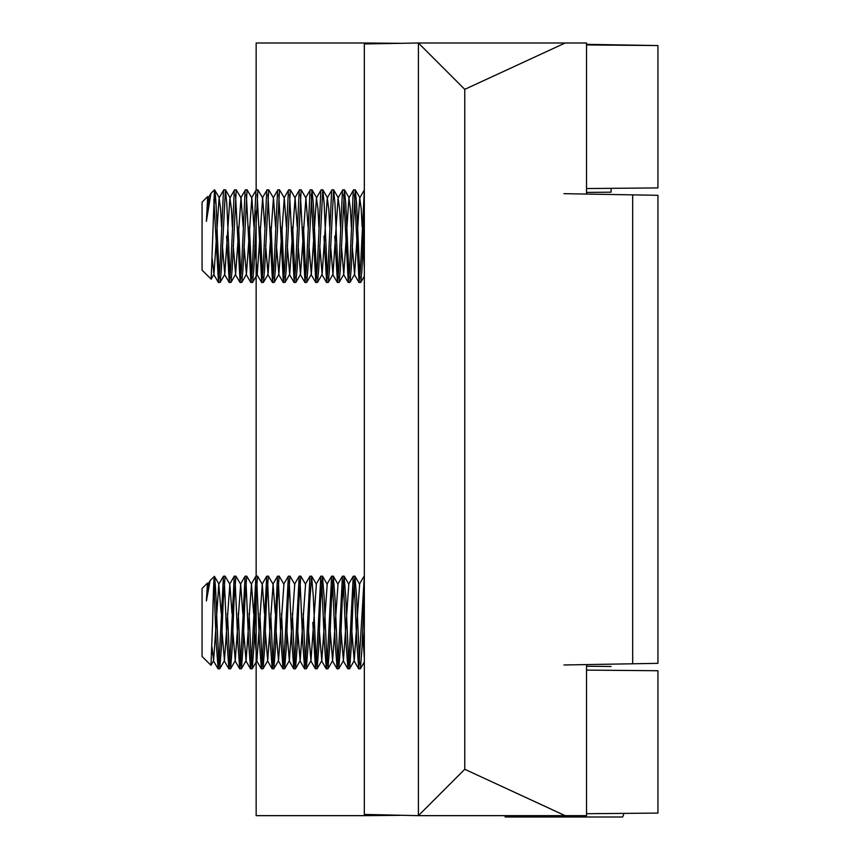 <?xml version="1.0" encoding="UTF-8"?>
<svg xmlns="http://www.w3.org/2000/svg" width="860" height="860" viewBox="0 0 860 860"><rect width="100%" height="100%" fill="white"/><g stroke="black" fill="none" stroke-linecap="round" stroke-linejoin="round"><path stroke-width="1.29" d="M586.531 188.544L657.932 187.921L657.932 45.559L586.531 44.344M611.084 188.329L611.084 192.189L586.531 192.403M657.932 670.736L586.531 670.112L657.932 670.736L657.932 813.087L586.531 813.711L629.294 813.334M504.691 815.656L505.228 817L622.672 817L623.973 813.388L657.932 813.087M657.932 45.559L586.531 44.935M565.17 43L418.411 43L418.411 815.656L464.765 769.291L565.17 815.656L586.531 815.656L586.531 664.587L632.68 663.78L632.68 194.865L586.531 194.059L586.531 43L565.17 43L464.765 89.354L464.765 769.291L464.765 89.354L418.411 43L364.328 43.946L364.328 43L400.384 43.312M400.384 815.334L364.328 815.656L364.328 814.431L418.411 815.656L563.945 815.656M364.328 43L256.151 43L256.151 190.028M256.151 590.089L256.151 815.656L364.328 815.656M256.151 629.617L256.151 624.908M256.151 576.125L256.151 211.012M256.151 320.554L256.151 315.846M611.084 666.468L586.531 666.253L611.084 666.468M218.913 664.189L216.978 622.489C216.139 596.55 215.29 581.177 214.43 576.361L214.43 597.044L216.236 643.334L218.128 668.843L218.988 663.243L223.439 576.211L225.083 576.125L223.191 601.645L221.385 647.924L219.773 668.758L218.128 668.843M224.32 580.79L227.051 643.334L228.943 668.843L229.814 663.243L234.264 576.211L235.898 576.125L234.006 601.645L232.2 647.924L230.587 668.758L228.943 668.843M229.727 664.189L227.448 613.47M235.135 580.79L237.865 643.334L239.757 668.843L240.628 663.243L245.078 576.211L246.712 576.125L244.821 601.645L243.014 647.924L241.413 668.758L239.757 668.843M240.542 664.189L238.263 613.47M245.949 580.79L248.68 643.334L250.582 668.843L251.442 663.243L255.893 576.211L257.527 576.125L255.635 601.645L253.84 647.924L252.227 668.758L250.582 668.843M251.367 664.189L249.077 613.47M256.774 580.79L259.505 643.334L261.397 668.843L262.257 663.243L266.707 576.211L268.352 576.125L266.46 601.645L264.654 647.924L263.042 668.758L261.397 668.843M262.182 664.189L259.892 613.47M267.589 580.79L270.32 643.334L272.212 668.843L273.082 663.243L277.533 576.211L279.167 576.125L277.275 601.645L275.469 647.924L273.856 668.758L272.212 668.843M272.996 664.189L270.717 613.47M278.404 580.79L281.134 643.334L283.026 668.843L283.897 663.243L288.347 576.211L289.981 576.125L288.089 601.645L286.283 647.924L284.671 668.758L283.026 668.843M283.811 664.189L281.532 613.47M289.218 580.79L291.948 643.334L293.851 668.843L294.711 663.243L299.162 576.211L300.796 576.125L298.904 601.645L297.108 647.924L295.496 668.758L293.851 668.843M294.636 664.189L292.346 613.47M300.043 580.79L302.774 643.334L304.666 668.843L305.526 663.243L309.976 576.211L311.621 576.125L309.729 601.645L307.923 647.924L306.31 668.758L304.666 668.843M305.45 664.189L303.161 613.47M312.793 622.489L315.48 668.843L316.351 663.243L320.801 576.211L322.435 576.125L320.543 601.645L318.738 647.924L317.125 668.758L315.48 668.843M316.265 664.189L313.33 597.044L311.621 576.125M321.672 580.79L324.403 643.334L326.295 668.843L327.165 663.243L331.616 576.211L333.25 576.125L331.358 601.645L329.552 647.924L327.94 668.758L326.295 668.843M327.079 664.189L324.145 597.044L322.435 576.125M332.487 580.79L335.217 643.334L337.12 668.843L337.98 663.243L342.43 576.211L344.065 576.125L342.173 601.645L340.377 647.924L338.765 668.758L337.12 668.843M337.905 664.189L334.959 597.044L333.25 576.125M343.312 580.79L346.042 643.334L347.935 668.843L348.794 663.243L353.245 576.211L354.89 576.125L352.998 601.645L351.192 647.924L349.579 668.758L347.935 668.843M348.719 664.189L345.785 597.044L344.065 576.125M354.127 580.79L356.857 643.334L358.749 668.843L364.328 576.125L364.328 211.012L362.006 268.815L360.748 282.424L359.082 282.521L360.458 268.815L364.328 190.028L364.328 43.946L364.328 814.71M364.328 814.431L364.328 590.089L362.006 647.924L360.394 668.758L358.749 668.843M359.534 664.189L356.599 597.044L354.89 576.125M222.041 631.509L224.428 660.706L229.835 584.262L225.083 576.125M232.856 631.509L235.253 660.706L240.66 584.262L235.898 576.125M243.67 631.509L246.067 660.706L251.475 584.262L246.712 576.125M254.485 631.509L256.882 660.706L262.289 584.262L257.527 576.125M265.31 631.509L267.697 660.706L273.104 584.262L268.352 576.125M276.125 631.509L278.522 660.706L283.929 584.262L279.167 576.125M286.939 631.509L289.336 660.706L294.743 584.262L289.981 576.125M297.754 631.509L300.151 660.706L305.558 584.262L300.796 576.125M208.099 588.713L207.464 583.091L202.068 588.487L202.068 656.481L210.969 665.285L212.613 622.489C213.237 592.68 213.85 577.307 214.43 576.361L210.141 580.511L206.4 600.925L207.97 584.252L208.604 585.929M207.464 583.091L206.4 600.925M211.969 646.967L213.613 660.706L218.784 584.252L221.192 613.492M229.835 584.262L232.006 613.492M240.66 584.262L242.821 613.492M251.475 584.262L253.646 613.492M262.289 584.262L264.461 613.492M273.104 584.262L275.275 613.492M308.579 631.509L310.965 660.706L316.373 584.262L311.718 576.221M319.393 631.509L321.79 660.706L327.198 584.262L322.532 576.221M330.208 631.509L332.605 660.706L338.012 584.262L333.358 576.221M341.022 631.509L343.419 660.706L348.827 584.262L344.172 576.221M351.848 631.509L354.234 660.706L359.641 584.262L354.987 576.221M362.662 631.509L364.328 658.298M213.861 199.434L218.462 282.521L219.837 268.815L223.45 191.339L223.869 189.802L225.417 189.802L221.385 268.815L220.128 282.424L218.462 282.521M219.268 277.909L217.333 236.167C216.365 205.776 215.398 190.404 214.43 190.028L211.184 279.167L202.068 270.158L202.068 202.165L207.679 196.553L206.4 221.343L207.991 199.101L208.561 197.95L209.109 200.67M226.61 236.167L229.276 282.521L230.652 268.815L234.264 191.339L234.694 189.802L236.231 189.802L232.2 268.815L230.942 282.424L229.276 282.521M230.082 277.909L226.793 203.519L225.417 189.802M235.489 194.414L240.101 282.521L241.477 268.815L245.078 191.339L245.508 189.802L247.056 189.802L243.014 268.815L241.757 282.424L240.101 282.521M240.897 277.909L238.607 226.814M246.315 194.414L250.916 282.521L252.292 268.815L255.893 191.339L256.323 189.802L257.871 189.802L253.84 268.815L252.571 282.424L250.916 282.521M251.722 277.909L249.422 226.814M257.129 194.414L261.73 282.521L263.106 268.815L266.718 191.339L267.137 189.802L268.685 189.802L264.654 268.815L263.397 282.424L261.73 282.521M262.536 277.909L260.247 226.814M267.944 194.414L272.545 282.521L273.921 268.815L277.533 191.339L277.963 189.802L279.5 189.802L275.469 268.815L274.211 282.424L272.545 282.521M273.351 277.909L271.061 226.814M278.758 194.414L283.37 282.521L284.746 268.815L288.347 191.339L288.777 189.802L290.325 189.802L286.283 268.815L285.025 282.424L283.37 282.521M284.165 277.909L281.876 226.814M289.583 194.414L294.185 282.521L295.56 268.815L299.162 191.339L299.592 189.802L301.14 189.802L297.108 268.815L295.84 282.424L294.185 282.521M294.991 277.909L292.69 226.814M300.398 194.414L304.999 282.521L306.375 268.815L309.976 191.339L310.406 189.802L311.954 189.802L307.923 268.815L306.665 282.424L304.999 282.521M305.805 277.909L303.515 226.814M311.212 194.414L315.813 282.521L317.19 268.815L320.801 191.339L321.231 189.802L322.769 189.802L318.738 268.815L317.48 282.424L315.813 282.521M316.62 277.909L313.33 203.519L311.954 189.802M323.962 236.167L326.639 282.521L328.015 268.815L331.616 191.339L332.046 189.802L333.594 189.802L329.552 268.815L328.294 282.424L326.639 282.521M327.434 277.909L324.145 203.519L322.769 189.802M334.776 236.167L337.453 282.521L338.829 268.815L342.43 191.339L342.861 189.802L344.409 189.802L340.377 268.815L339.109 282.424L337.453 282.521M338.26 277.909L334.959 203.519L333.594 189.802M343.667 194.414L348.268 282.521L349.644 268.815L353.245 191.339L353.675 189.802L355.223 189.802L351.192 268.815L349.934 282.424L348.268 282.521M349.074 277.909L345.785 203.519L344.409 189.802M354.481 194.414L359.082 282.521M359.888 277.909L356.599 203.519L355.223 189.802M233.2 245.519L235.608 274.372L241.015 197.95L236.231 189.802M244.014 245.519L246.422 274.372L251.829 197.95L247.056 189.802M254.839 245.519L257.237 274.372L262.644 197.95L257.871 189.802M265.654 245.519L268.051 274.372L273.458 197.95L268.685 189.802M276.469 245.519L278.866 274.372L284.284 197.95L279.5 189.802M287.283 245.519L289.691 274.372L295.098 197.95L290.325 189.802M298.108 245.519L300.505 274.372L305.913 197.95L301.14 189.802M208.442 204.884L207.679 196.553M212.226 259.032L213.968 274.372L219.106 197.95L220.611 209.174L221.536 226.911M222.385 245.519L224.782 274.372L229.921 197.95L231.426 209.174L232.35 226.911M241.015 197.95L243.176 226.911M251.829 197.95L253.99 226.911M262.644 197.95L264.805 226.911M273.458 197.95L275.619 226.911M284.284 197.95L286.444 226.911M295.098 197.95L297.259 226.911M305.913 197.95L308.073 226.911M308.923 245.519L311.32 274.372L316.458 197.95L317.963 209.174L318.888 226.911M319.737 245.519L322.135 274.372L327.273 197.95L328.778 209.174L329.713 226.911M330.552 245.519L332.96 274.372L338.098 197.95L339.603 209.174L340.528 226.911M341.377 245.519L343.774 274.372L348.913 197.95L350.418 209.174L351.342 226.911M352.191 245.519L354.589 274.372L359.727 197.95L361.232 209.174L362.157 226.911M363.006 245.519L364.328 268.524M219.375 197.95L214.602 189.802M206.4 221.343L210.893 193.435L214.43 189.802M214.43 190.028L214.43 203.519M632.68 194.865L657.932 195.306L657.932 663.339L632.68 663.78M563.945 193.672L626.274 194.758L563.945 193.672M563.945 664.984L626.532 663.888L563.945 664.984M565.17 815.656L418.411 815.656M207.54 583.123L208.206 584.262M213.613 660.706L210.969 665.285M219.02 584.262L214.387 576.264M224.428 660.706L219.773 668.758M235.253 660.706L230.587 668.758M246.067 660.706L241.413 668.758M256.882 660.706L252.227 668.758M267.697 660.706L263.042 668.758M278.522 660.706L273.856 668.758M289.336 660.706L284.671 668.758M300.151 660.706L295.496 668.758M310.965 660.706L306.31 668.758M321.79 660.706L317.125 668.758M332.605 660.706L327.94 668.758M343.419 660.706L338.765 668.758M354.234 660.706L349.579 668.758M364.328 661.974L360.394 668.758M218.031 668.768L213.377 660.716M223.439 576.211L218.784 584.252M228.857 668.768L224.191 660.716M234.264 576.211L229.609 584.252M239.671 668.768L235.017 660.716M245.078 576.211L240.424 584.252M250.486 668.768L245.831 660.716M255.893 576.211L251.238 584.252M261.3 668.768L256.646 660.716M266.707 576.211L262.053 584.252M272.115 668.768L267.46 660.716M277.533 576.211L272.878 584.252M282.94 668.768L278.285 660.716M288.347 576.211L283.692 584.252M293.754 668.768L289.1 660.716M299.162 576.211L294.507 584.252M304.569 668.768L299.914 660.716M309.976 576.211L305.321 584.252M315.383 668.768L310.729 660.716M320.801 576.211L316.136 584.252M326.209 668.768L321.554 660.716M331.616 576.211L326.961 584.252M337.023 668.768L332.368 660.716M342.43 576.211L337.776 584.252M347.838 668.768L343.183 660.716M353.245 576.211L348.59 584.252M358.652 668.768L353.998 660.716M364.07 576.211L359.405 584.252M207.97 584.252L210.141 580.511M207.765 196.585L208.561 197.95M213.968 274.372L211.184 279.167M224.782 274.372L220.128 282.424M230.19 197.95L225.535 189.909M235.608 274.372L230.942 282.424M246.422 274.372L241.757 282.424M257.237 274.372L252.571 282.424M268.051 274.372L263.397 282.424M278.866 274.372L274.211 282.424M289.691 274.372L285.025 282.424M300.505 274.372L295.84 282.424M311.32 274.372L306.665 282.424M316.727 197.95L312.072 189.909M322.135 274.372L317.48 282.424M327.552 197.95L322.887 189.909M332.96 274.372L328.294 282.424M338.367 197.95L333.702 189.909M343.774 274.372L339.109 282.424M349.181 197.95L344.527 189.909M354.589 274.372L349.934 282.424M359.996 197.95L355.341 189.909M364.328 276.243L360.748 282.424M218.354 282.424L213.699 274.383M223.761 189.899L219.106 197.95M229.168 282.424L224.514 274.383M234.576 189.899L229.921 197.95M239.983 282.424L235.328 274.383M245.401 189.899L240.736 197.95M250.808 282.424L246.143 274.383M256.216 189.899L251.561 197.95M261.623 282.424L256.968 274.383M267.03 189.899L262.375 197.95M272.437 282.424L267.782 274.383M277.844 189.899L273.19 197.95M283.252 282.424L278.597 274.383M288.67 189.899L284.004 197.95M294.077 282.424L289.411 274.383M299.484 189.899L294.829 197.95M304.892 282.424L300.237 274.383M310.299 189.899L305.644 197.95M315.706 282.424L311.051 274.383M321.113 189.899L316.458 197.95M326.52 282.424L321.866 274.383M331.938 189.899L327.273 197.95M337.346 282.424L332.68 274.383M342.753 189.899L338.098 197.95M348.16 282.424L343.505 274.383M353.567 189.899L348.913 197.95M358.975 282.424L354.32 274.383M364.382 189.899L359.727 197.95M208.292 197.95L210.893 193.435"/></g></svg>
